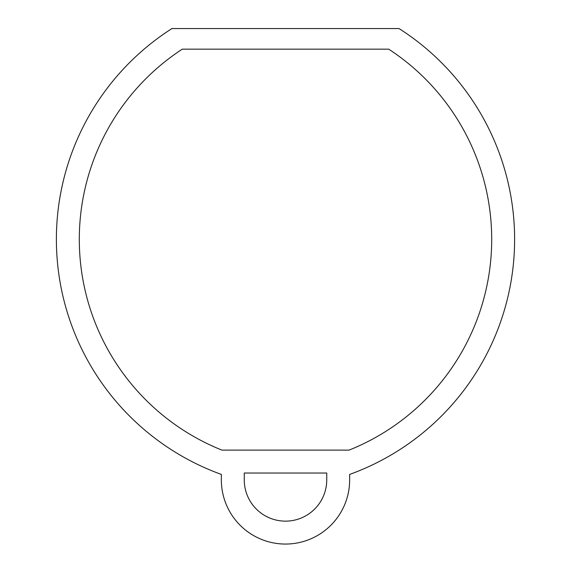 <?xml version="1.0" encoding="UTF-8"?>
<svg xmlns="http://www.w3.org/2000/svg" width="571" height="571" viewBox="0 0 571 571"><rect width="100%" height="100%" fill="white"/><g stroke="black" fill="none" stroke-linecap="round" stroke-linejoin="round"><path stroke-width="0.86" d="M326.74 473.031L326.74 479.904A41.24 41.24 0 0 1 285.5 521.145A41.24 41.24 0 0 1 244.26 479.904L244.26 473.031L326.74 473.031M349.088 450.119L221.912 450.119A227.08 227.08 0 0 1 182.27 49.17L388.73 49.17A227.08 227.08 0 0 1 349.088 450.119M221.348 479.904L221.348 474.422A249.991 249.991 0 0 1 171.971 28.55L399.029 28.55A249.991 249.991 0 0 1 349.652 474.422L349.652 479.904A64.152 64.152 0 0 1 285.5 544.056A64.152 64.152 0 0 1 221.348 479.904"/></g></svg>
